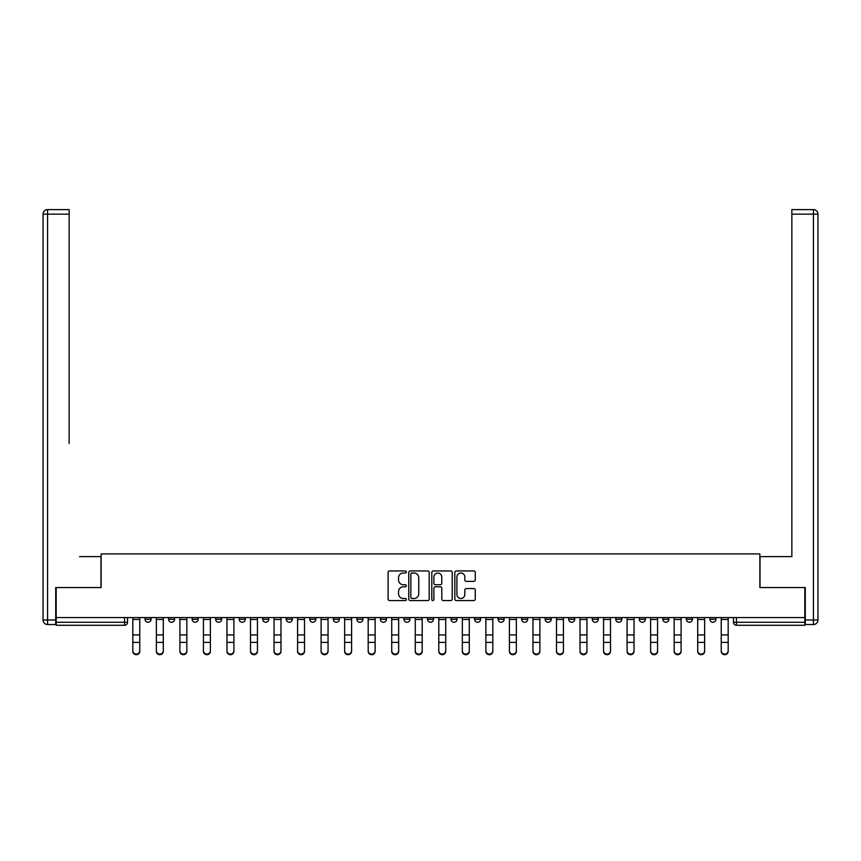 <?xml version="1.0" encoding="UTF-8"?>
<svg xmlns="http://www.w3.org/2000/svg" width="861" height="861" viewBox="0 0 861 861"><rect width="100%" height="100%" fill="white"/><g stroke="black" fill="none" stroke-linecap="round" stroke-linejoin="round"><path stroke-width="1.29" d="M406.36 571.973A1.033 1.033 0 0 0 405.327 570.94L389.592 570.94A1.485 1.485 0 0 0 388.107 572.425L388.107 599.073A1.485 1.485 0 0 0 389.592 600.558L405.327 600.558A1.033 1.033 0 0 0 406.36 599.525A1.033 1.033 0 0 0 405.327 598.481L403.292 598.481A4.736 4.736 0 0 1 398.546 593.746L398.546 591.529A4.736 4.736 0 0 1 403.292 586.782L405.327 586.782A1.033 1.033 0 0 0 406.36 585.749A1.033 1.033 0 0 0 405.327 584.716L403.292 584.716A4.736 4.736 0 0 1 398.546 579.97L398.546 577.753A4.736 4.736 0 0 1 403.292 573.017L405.327 573.017A1.033 1.033 0 0 0 406.36 571.973M639.314 619.242L639.314 617.585L639.314 619.242A3.013 3.013 0 0 0 642.328 622.255A3.013 3.013 0 0 1 639.314 619.242L645.352 619.242A3.013 3.013 0 0 1 642.328 622.255M380.411 617.585L380.411 619.242L386.449 619.242A3.013 3.013 0 0 1 383.425 622.255A3.013 3.013 0 0 1 380.411 619.242L380.411 617.585M356.874 617.585L356.874 619.242L362.911 619.242A3.013 3.013 0 0 1 359.887 622.255A3.013 3.013 0 0 1 356.874 619.242L356.874 617.585M239.186 619.242L239.186 617.585L239.186 619.242A3.013 3.013 0 0 0 242.21 622.255A3.013 3.013 0 0 1 239.186 619.242L245.224 619.242A3.013 3.013 0 0 1 242.21 622.255M192.111 617.585L192.111 619.242L198.148 619.242A3.013 3.013 0 0 1 195.135 622.255A3.013 3.013 0 0 1 192.111 619.242L192.111 617.585M168.584 619.242L168.584 617.585L168.584 619.242A3.013 3.013 0 0 0 171.597 622.255A3.013 3.013 0 0 1 168.584 619.242L174.611 619.242A3.013 3.013 0 0 1 171.597 622.255A3.013 3.013 0 0 0 174.611 619.242A3.013 3.013 0 0 1 171.597 622.255M145.046 619.242L145.046 617.585L145.046 619.242A3.013 3.013 0 0 0 148.06 622.255A3.013 3.013 0 0 1 145.046 619.242L151.073 619.242A3.013 3.013 0 0 1 148.06 622.255A3.013 3.013 0 0 0 151.073 619.242A3.013 3.013 0 0 1 148.06 622.255M473.776 581.379A1.485 1.485 0 0 0 475.261 579.894L475.261 572.425A1.485 1.485 0 0 0 473.776 570.94L456.308 570.94A1.485 1.485 0 0 0 454.823 572.425L454.823 599.073A1.485 1.485 0 0 0 456.308 600.558L473.776 600.558A1.485 1.485 0 0 0 475.261 599.073L475.261 590.043A1.485 1.485 0 0 0 473.776 588.558L466.307 588.558A1.485 1.485 0 0 0 464.822 590.043L464.822 594.52A3.961 3.961 0 0 1 460.861 598.481A3.961 3.961 0 0 1 456.9 594.52L456.9 576.978A3.961 3.961 0 0 1 460.861 573.017A3.961 3.961 0 0 1 464.822 576.978L464.822 579.894A1.485 1.485 0 0 0 466.307 581.379L473.776 581.379M56.18 617.585L56.18 587.557L101.135 587.557L101.135 553.914L759.865 553.914L759.865 587.557L804.82 587.557L804.82 617.585L56.18 617.585L56.18 622.255L127.536 622.255L127.536 617.585M429.208 572.425A1.485 1.485 0 0 0 427.723 570.94L410.245 570.94A1.485 1.485 0 0 0 408.771 572.425L408.771 599.073A1.485 1.485 0 0 0 410.245 600.558L427.723 600.558A1.485 1.485 0 0 0 429.208 599.073L429.208 572.425M433.277 570.94L450.755 570.94A1.485 1.485 0 0 1 452.229 572.425L452.229 599.073A1.485 1.485 0 0 1 450.755 600.558L443.275 600.558A1.485 1.485 0 0 1 441.79 599.073L441.79 588.267A1.485 1.485 0 0 0 440.315 586.782L435.354 586.782A1.485 1.485 0 0 0 433.869 588.267L433.869 599.525A1.033 1.033 0 0 1 432.835 600.558A1.033 1.033 0 0 1 431.791 599.525L431.791 572.425A1.485 1.485 0 0 1 433.277 570.94M733.464 617.585L733.464 622.255L804.82 622.255L804.82 625.28L736.478 625.28A3.013 3.013 0 0 1 733.464 622.255L733.464 617.585M804.82 617.585L804.82 622.255M127.536 622.255A3.013 3.013 0 0 1 124.522 625.28A3.013 3.013 0 0 0 127.536 622.255A3.013 3.013 0 0 1 124.522 625.28L56.18 625.28L56.18 622.255M715.954 617.585L715.954 619.242A3.013 3.013 0 0 1 712.94 622.255A3.013 3.013 0 0 1 709.927 619.242L715.954 619.242A3.013 3.013 0 0 1 712.94 622.255A3.013 3.013 0 0 0 715.954 619.242L715.954 617.585M709.927 617.585L709.927 619.242M692.416 617.585L692.416 619.242A3.013 3.013 0 0 1 689.403 622.255A3.013 3.013 0 0 1 686.389 619.242L692.416 619.242L692.416 617.585M686.389 617.585L686.389 619.242M668.889 617.585L668.889 619.242A3.013 3.013 0 0 1 665.865 622.255A3.013 3.013 0 0 1 662.852 619.242L668.889 619.242M662.852 617.585L662.852 619.242M645.352 617.585L645.352 619.242L645.352 617.585M621.814 617.585L621.814 619.242A3.013 3.013 0 0 1 618.79 622.255A3.013 3.013 0 0 1 615.776 619.242L621.814 619.242A3.013 3.013 0 0 1 618.79 622.255A3.013 3.013 0 0 0 621.814 619.242L621.814 617.585M615.776 617.585L615.776 619.242M598.277 617.585L598.277 619.242A3.013 3.013 0 0 1 595.252 622.255A3.013 3.013 0 0 1 592.239 619.242L598.277 619.242L598.277 617.585M592.239 617.585L592.239 619.242M574.739 617.585L574.739 619.242A3.013 3.013 0 0 1 571.715 622.255A3.013 3.013 0 0 1 568.701 619.242L574.739 619.242M568.701 617.585L568.701 619.242M551.201 617.585L551.201 619.242A3.013 3.013 0 0 1 548.188 622.255A3.013 3.013 0 0 1 545.164 619.242L551.201 619.242L551.201 617.585M545.164 617.585L545.164 619.242M527.664 617.585L527.664 619.242A3.013 3.013 0 0 1 524.65 622.255A3.013 3.013 0 0 1 521.626 619.242L527.664 619.242L527.664 617.585M521.626 617.585L521.626 619.242M504.126 617.585L504.126 619.242A3.013 3.013 0 0 1 501.113 622.255A3.013 3.013 0 0 1 498.088 619.242L504.126 619.242M498.088 617.585L498.088 619.242M480.589 617.585L480.589 619.242A3.013 3.013 0 0 1 477.575 622.255A3.013 3.013 0 0 1 474.551 619.242L480.589 619.242M474.551 617.585L474.551 619.242M457.051 617.585L457.051 619.242A3.013 3.013 0 0 1 454.038 622.255A3.013 3.013 0 0 1 451.024 619.242A3.013 3.013 0 0 0 454.038 622.255M451.024 617.585L451.024 619.242L457.051 619.242M433.513 617.585L433.513 619.242A3.013 3.013 0 0 1 430.5 622.255A3.013 3.013 0 0 1 427.486 619.242L433.513 619.242L433.513 617.585M427.486 617.585L427.486 619.242M409.976 617.585L409.976 619.242A3.013 3.013 0 0 1 406.962 622.255A3.013 3.013 0 0 1 403.949 619.242L409.976 619.242A3.013 3.013 0 0 1 406.962 622.255A3.013 3.013 0 0 0 409.976 619.242L409.976 617.585M403.949 617.585L403.949 619.242M386.449 617.585L386.449 619.242M362.911 617.585L362.911 619.242L362.911 617.585M339.374 617.585L339.374 619.242A3.013 3.013 0 0 1 336.35 622.255A3.013 3.013 0 0 1 333.336 619.242L339.374 619.242L339.374 617.585M333.336 617.585L333.336 619.242M315.836 617.585L315.836 619.242A3.013 3.013 0 0 1 312.812 622.255A3.013 3.013 0 0 1 309.799 619.242L315.836 619.242M309.799 617.585L309.799 619.242M292.299 617.585L292.299 619.242A3.013 3.013 0 0 1 289.285 622.255A3.013 3.013 0 0 1 286.261 619.242L292.299 619.242M286.261 617.585L286.261 619.242M268.761 617.585L268.761 619.242A3.013 3.013 0 0 1 265.748 622.255A3.013 3.013 0 0 1 262.723 619.242L268.761 619.242A3.013 3.013 0 0 1 265.748 622.255A3.013 3.013 0 0 0 268.761 619.242M262.723 617.585L262.723 619.242M245.224 617.585L245.224 619.242M221.686 617.585L221.686 619.242A3.013 3.013 0 0 1 218.672 622.255A3.013 3.013 0 0 1 215.648 619.242L221.686 619.242A3.013 3.013 0 0 1 218.672 622.255A3.013 3.013 0 0 0 221.686 619.242L221.686 617.585M215.648 617.585L215.648 619.242M198.148 617.585L198.148 619.242L198.148 617.585M174.611 617.585L174.611 619.242L174.611 617.585M151.073 617.585L151.073 619.242L151.073 617.585M411.881 573.017A1.033 1.033 0 0 0 410.837 574.05L410.837 597.448A1.033 1.033 0 0 0 411.881 598.481L414.023 598.481A4.736 4.736 0 0 0 418.758 593.746L418.758 577.753A4.736 4.736 0 0 0 414.023 573.017L411.881 573.017M441.79 577.053A3.961 3.961 0 0 0 437.829 573.082A3.961 3.961 0 0 0 433.869 577.053L433.869 583.231A1.485 1.485 0 0 0 435.354 584.716L440.315 584.716A1.485 1.485 0 0 0 441.79 583.231L441.79 577.053M132.82 651.39L132.82 650.798A3.466 3.315 0 0 0 136.296 654.112A3.466 3.315 0 0 0 139.762 650.798L139.762 651.39A3.466 3.315 180 0 1 136.296 654.694A3.466 3.315 180 0 1 132.82 651.39L132.82 642.973M132.82 617.585L132.82 650.798M139.762 617.585L139.762 650.798M156.358 651.39L156.358 650.798A3.466 3.315 0 0 0 159.823 654.112A3.466 3.315 0 0 0 163.299 650.798L163.299 651.39A3.466 3.315 180 0 1 159.823 654.694A3.466 3.315 180 0 1 156.358 651.39L156.358 642.973M179.895 651.39L179.895 650.798A3.466 3.315 0 0 0 183.361 654.112A3.466 3.315 0 0 0 186.837 650.798L186.837 651.39A3.466 3.315 180 0 1 183.361 654.694A3.466 3.315 180 0 1 179.895 651.39L179.895 642.973M55.728 619.995L55.728 624.526L47.581 624.526A4.531 4.531 0 0 1 43.05 619.995L43.05 214.141L47.581 214.141L47.581 209.61L69.149 209.61L69.149 214.141L47.581 214.141L47.581 619.995L55.728 619.995L55.728 587.557L100.985 587.557L100.985 556.626L79.567 556.626M69.149 214.141L69.149 443.469M47.581 209.61A4.531 4.531 0 0 0 43.05 214.141A4.531 4.531 0 0 1 47.581 209.61M781.433 556.626L791.851 556.626L791.851 209.61L813.419 209.61L791.851 209.61M805.272 619.995L813.419 619.995L813.419 624.526A4.531 4.531 0 0 0 817.95 619.995L817.95 214.141L817.95 619.995A4.531 4.531 0 0 1 813.419 624.526L805.272 624.526L805.272 587.557L760.015 587.557L760.015 556.626L791.851 556.626L791.851 443.469M813.419 209.61A4.531 4.531 0 0 1 817.95 214.141A4.531 4.531 0 0 0 813.419 209.61A4.531 4.531 0 0 1 817.95 214.141A4.531 4.531 0 0 0 813.419 209.61L813.419 214.141L791.851 214.141M156.358 617.585L156.358 650.798M163.299 617.585L163.299 650.798M179.895 617.585L179.895 650.798M186.837 617.585L186.837 650.798M203.433 651.39L203.433 650.798A3.466 3.315 0 0 0 206.898 654.112A3.466 3.315 0 0 0 210.375 650.798L210.375 651.39A3.466 3.315 180 0 1 206.898 654.694A3.466 3.315 180 0 1 203.433 651.39L203.433 642.973M226.97 651.39L226.97 650.798A3.466 3.315 0 0 0 230.436 654.112A3.466 3.315 0 0 0 233.912 650.798L233.912 651.39A3.466 3.315 180 0 1 230.436 654.694A3.466 3.315 180 0 1 226.97 651.39L226.97 642.973M250.508 651.39L250.508 650.798A3.466 3.315 0 0 0 253.973 654.112A3.466 3.315 0 0 0 257.45 650.798L257.45 651.39A3.466 3.315 180 0 1 253.973 654.694A3.466 3.315 180 0 1 250.508 651.39L250.508 642.973M203.433 617.585L203.433 650.798M210.375 617.585L210.375 650.798M226.97 617.585L226.97 650.798M233.912 617.585L233.912 650.798M250.508 617.585L250.508 650.798M257.45 617.585L257.45 650.798M274.046 651.39L274.046 650.798A3.466 3.315 0 0 0 277.511 654.112A3.466 3.315 0 0 0 280.977 650.798L280.977 651.39A3.466 3.315 180 0 1 277.511 654.694A3.466 3.315 180 0 1 274.046 651.39L274.046 642.973M274.046 617.585L274.046 650.798M280.977 617.585L280.977 650.798M297.583 651.39L297.583 650.798A3.466 3.315 0 0 0 301.049 654.112A3.466 3.315 0 0 0 304.514 650.798L304.514 651.39A3.466 3.315 180 0 1 301.049 654.694A3.466 3.315 180 0 1 297.583 651.39L297.583 642.973M297.583 617.585L297.583 650.798M304.514 617.585L304.514 650.798M321.11 651.39L321.11 650.798A3.466 3.315 0 0 0 324.586 654.112A3.466 3.315 0 0 0 328.052 650.798L328.052 651.39A3.466 3.315 180 0 1 324.586 654.694A3.466 3.315 180 0 1 321.11 651.39L321.11 642.973M321.11 617.585L321.11 650.798M328.052 617.585L328.052 650.798M344.648 651.39L344.648 650.798A3.466 3.315 0 0 0 348.124 654.112A3.466 3.315 0 0 0 351.589 650.798L351.589 651.39A3.466 3.315 180 0 1 348.124 654.694A3.466 3.315 180 0 1 344.648 651.39L344.648 642.973M344.648 617.585L344.648 650.798M351.589 617.585L351.589 650.798M368.185 651.39L368.185 650.798A3.466 3.315 0 0 0 371.661 654.112A3.466 3.315 0 0 0 375.127 650.798L375.127 651.39A3.466 3.315 180 0 1 371.661 654.694A3.466 3.315 180 0 1 368.185 651.39L368.185 642.973M368.185 617.585L368.185 650.798M375.127 617.585L375.127 650.798M391.723 651.39L391.723 650.798A3.466 3.315 0 0 0 395.199 654.112A3.466 3.315 0 0 0 398.665 650.798L398.665 651.39A3.466 3.315 180 0 1 395.199 654.694A3.466 3.315 180 0 1 391.723 651.39L391.723 642.973M391.723 617.585L391.723 650.798M398.665 617.585L398.665 650.798M415.26 651.39L415.26 650.798A3.466 3.315 0 0 0 418.737 654.112A3.466 3.315 0 0 0 422.202 650.798L422.202 651.39A3.466 3.315 180 0 1 418.737 654.694A3.466 3.315 180 0 1 415.26 651.39L415.26 642.973M415.26 617.585L415.26 650.798M422.202 617.585L422.202 650.798M438.798 651.39L438.798 650.798A3.466 3.315 0 0 0 442.263 654.112A3.466 3.315 0 0 0 445.74 650.798L445.74 651.39A3.466 3.315 180 0 1 442.263 654.694A3.466 3.315 180 0 1 438.798 651.39L438.798 642.973M438.798 617.585L438.798 650.798M445.74 617.585L445.74 650.798M462.335 651.39L462.335 650.798A3.466 3.315 0 0 0 465.801 654.112A3.466 3.315 0 0 0 469.277 650.798L469.277 651.39A3.466 3.315 180 0 1 465.801 654.694A3.466 3.315 180 0 1 462.335 651.39L462.335 642.973M462.335 617.585L462.335 650.798M469.277 617.585L469.277 650.798M485.873 651.39L485.873 650.798A3.466 3.315 0 0 0 489.339 654.112A3.466 3.315 0 0 0 492.815 650.798L492.815 651.39A3.466 3.315 180 0 1 489.339 654.694A3.466 3.315 180 0 1 485.873 651.39L485.873 642.973M485.873 617.585L485.873 650.798M492.815 617.585L492.815 650.798M509.411 651.39L509.411 650.798A3.466 3.315 0 0 0 512.876 654.112A3.466 3.315 0 0 0 516.352 650.798L516.352 651.39A3.466 3.315 180 0 1 512.876 654.694A3.466 3.315 180 0 1 509.411 651.39L509.411 642.973M509.411 617.585L509.411 650.798M516.352 617.585L516.352 650.798M532.948 651.39L532.948 650.798A3.466 3.315 0 0 0 536.414 654.112A3.466 3.315 0 0 0 539.89 650.798L539.89 651.39A3.466 3.315 180 0 1 536.414 654.694A3.466 3.315 180 0 1 532.948 651.39L532.948 642.973M532.948 617.585L532.948 650.798M539.89 617.585L539.89 650.798M556.486 651.39L556.486 650.798A3.466 3.315 0 0 0 559.951 654.112A3.466 3.315 0 0 0 563.417 650.798L563.417 651.39A3.466 3.315 180 0 1 559.951 654.694A3.466 3.315 180 0 1 556.486 651.39L556.486 642.973M556.486 617.585L556.486 650.798M563.417 617.585L563.417 650.798M580.023 651.39L580.023 650.798A3.466 3.315 0 0 0 583.489 654.112A3.466 3.315 0 0 0 586.954 650.798L586.954 651.39A3.466 3.315 180 0 1 583.489 654.694A3.466 3.315 180 0 1 580.023 651.39L580.023 642.973M580.023 617.585L580.023 650.798M586.954 617.585L586.954 650.798M603.55 651.39L603.55 650.798A3.466 3.315 0 0 0 607.027 654.112A3.466 3.315 0 0 0 610.492 650.798L610.492 651.39A3.466 3.315 180 0 1 607.027 654.694A3.466 3.315 180 0 1 603.55 651.39L603.55 642.973M603.55 617.585L603.55 650.798M610.492 617.585L610.492 650.798M627.088 651.39L627.088 650.798A3.466 3.315 0 0 0 630.564 654.112A3.466 3.315 0 0 0 634.03 650.798L634.03 651.39A3.466 3.315 180 0 1 630.564 654.694A3.466 3.315 180 0 1 627.088 651.39L627.088 642.973M627.088 617.585L627.088 650.798M634.03 617.585L634.03 650.798M650.625 651.39L650.625 650.798A3.466 3.315 0 0 0 654.102 654.112A3.466 3.315 0 0 0 657.567 650.798L657.567 651.39A3.466 3.315 180 0 1 654.102 654.694A3.466 3.315 180 0 1 650.625 651.39L650.625 642.973M650.625 617.585L650.625 650.798M657.567 617.585L657.567 650.798M674.163 651.39L674.163 650.798A3.466 3.315 0 0 0 677.639 654.112A3.466 3.315 0 0 0 681.105 650.798L681.105 651.39A3.466 3.315 180 0 1 677.639 654.694A3.466 3.315 180 0 1 674.163 651.39L674.163 642.973M674.163 617.585L674.163 650.798M681.105 617.585L681.105 650.798M697.701 651.39L697.701 650.798A3.466 3.315 0 0 0 701.177 654.112A3.466 3.315 0 0 0 704.642 650.798L704.642 651.39A3.466 3.315 180 0 1 701.177 654.694A3.466 3.315 180 0 1 697.701 651.39L697.701 642.973M697.701 617.585L697.701 650.798M704.642 617.585L704.642 650.798M721.238 651.39L721.238 650.798A3.466 3.315 0 0 0 724.704 654.112A3.466 3.315 0 0 0 728.18 650.798L728.18 651.39A3.466 3.315 180 0 1 724.704 654.694A3.466 3.315 180 0 1 721.238 651.39L721.238 642.973M721.238 617.585L721.238 650.798M728.18 617.585L728.18 650.798M124.522 617.585L124.522 625.28M736.478 617.585L736.478 625.28M139.762 619.468L132.82 619.468M139.762 634.923L132.82 634.923M139.762 642.392L132.82 642.392M47.581 624.526L47.581 619.995L43.05 619.995M817.95 619.995L813.419 619.995L813.419 214.141L817.95 214.141M163.299 619.468L156.358 619.468M163.299 634.923L156.358 634.923M163.299 642.392L156.358 642.392M186.837 619.468L179.895 619.468M186.837 634.923L179.895 634.923M186.837 642.392L179.895 642.392M210.375 619.468L203.433 619.468M210.375 634.923L203.433 634.923M210.375 642.392L203.433 642.392M233.912 619.468L226.97 619.468M233.912 634.923L226.97 634.923M233.912 642.392L226.97 642.392M257.45 619.468L250.508 619.468M257.45 634.923L250.508 634.923M257.45 642.392L250.508 642.392M280.977 619.468L274.046 619.468M280.977 634.923L274.046 634.923M280.977 642.392L274.046 642.392M304.514 619.468L297.583 619.468M304.514 634.923L297.583 634.923M304.514 642.392L297.583 642.392M328.052 619.468L321.11 619.468M328.052 634.923L321.11 634.923M328.052 642.392L321.11 642.392M351.589 619.468L344.648 619.468M351.589 634.923L344.648 634.923M351.589 642.392L344.648 642.392M375.127 619.468L368.185 619.468M375.127 634.923L368.185 634.923M375.127 642.392L368.185 642.392M398.665 619.468L391.723 619.468M398.665 634.923L391.723 634.923M398.665 642.392L391.723 642.392M422.202 619.468L415.26 619.468M422.202 634.923L415.26 634.923M422.202 642.392L415.26 642.392M445.74 619.468L438.798 619.468M445.74 634.923L438.798 634.923M445.74 642.392L438.798 642.392M469.277 619.468L462.335 619.468M469.277 634.923L462.335 634.923M469.277 642.392L462.335 642.392M492.815 619.468L485.873 619.468M492.815 634.923L485.873 634.923M492.815 642.392L485.873 642.392M516.352 619.468L509.411 619.468M516.352 634.923L509.411 634.923M516.352 642.392L509.411 642.392M539.89 619.468L532.948 619.468M539.89 634.923L532.948 634.923M539.89 642.392L532.948 642.392M563.417 619.468L556.486 619.468M563.417 634.923L556.486 634.923M563.417 642.392L556.486 642.392M586.954 619.468L580.023 619.468M586.954 634.923L580.023 634.923M586.954 642.392L580.023 642.392M610.492 619.468L603.55 619.468M610.492 634.923L603.55 634.923M610.492 642.392L603.55 642.392M634.03 619.468L627.088 619.468M634.03 634.923L627.088 634.923M634.03 642.392L627.088 642.392M657.567 619.468L650.625 619.468M657.567 634.923L650.625 634.923M657.567 642.392L650.625 642.392M681.105 619.468L674.163 619.468M681.105 634.923L674.163 634.923M681.105 642.392L674.163 642.392M704.642 619.468L697.701 619.468M704.642 634.923L697.701 634.923M704.642 642.392L697.701 642.392M728.18 619.468L721.238 619.468M728.18 634.923L721.238 634.923M728.18 642.392L721.238 642.392"/></g></svg>
